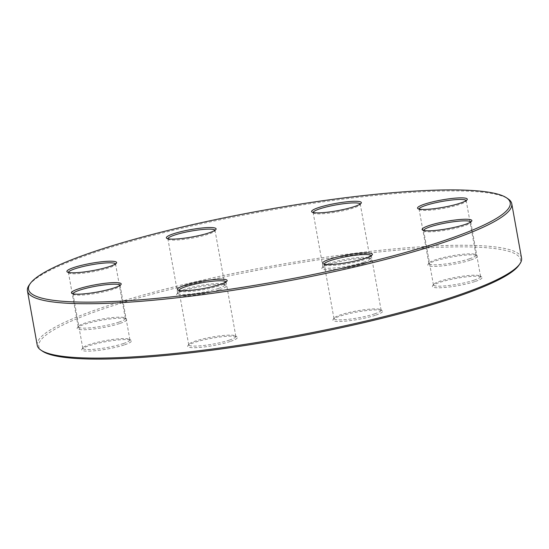 <?xml version="1.0" encoding="UTF-8"?>
<svg xmlns="http://www.w3.org/2000/svg" width="549" height="549" viewBox="0 0 549 549"><rect width="100%" height="100%" fill="white"/><g stroke="black" fill="none" stroke-linecap="round" stroke-linejoin="round"><path stroke-width="0.41" stroke-dasharray="2.75 2.06" d="M29.214 285.027A246.048 36.433 169.8 0 1 93.007 253.041A246.048 36.433 169.8 0 1 338.527 199.719A246.048 36.433 169.8 0 1 508.072 198.868M521.55 258.112A246.048 36.433 -10.2 0 0 365.552 251.943A246.048 36.433 -10.2 0 0 102.793 307.413A246.048 36.433 -10.2 0 0 37.236 345.259M42.451 351.168A244.717 36.241 169.8 0 1 273.21 267.315A244.717 36.241 169.8 0 1 518.723 265.476M364.865 263.458A25.268 3.74 -10.2 0 0 371.213 259.073A25.268 3.74 -10.2 0 0 346.062 260.363A25.268 3.74 -10.2 0 0 322.037 267.919A25.268 3.74 -10.2 0 0 336.153 269.346A25.268 3.74 -10.2 0 0 364.865 263.458M219.614 289.7A25.268 3.74 -10.2 0 0 225.968 285.308A25.268 3.74 -10.2 0 0 200.817 286.605A25.268 3.74 -10.2 0 0 176.792 294.161A25.268 3.74 -10.2 0 0 190.908 295.588A25.268 3.74 -10.2 0 0 219.614 289.7M120.149 323.375A25.268 3.74 -10.2 0 0 126.503 318.99A25.268 3.74 -10.2 0 0 101.345 320.28A25.268 3.74 -10.2 0 0 77.32 327.835A25.268 3.74 -10.2 0 0 91.443 329.263A25.268 3.74 -10.2 0 0 120.149 323.375M124.719 344.758A25.268 3.74 -10.2 0 0 131.074 340.373A25.268 3.74 -10.2 0 0 105.923 341.663A25.268 3.74 -10.2 0 0 81.897 349.219A25.268 3.74 -10.2 0 0 96.013 350.646A25.268 3.74 -10.2 0 0 124.719 344.758M230.662 341.327A25.268 3.74 -10.2 0 0 237.017 336.935A25.268 3.74 -10.2 0 0 211.859 338.232A25.268 3.74 -10.2 0 0 187.833 345.788A25.268 3.74 -10.2 0 0 201.957 347.215A25.268 3.74 -10.2 0 0 230.662 341.327M375.907 315.085A25.268 3.74 -10.2 0 0 382.262 310.693A25.268 3.74 -10.2 0 0 357.104 311.99A25.268 3.74 -10.2 0 0 333.078 319.545A25.268 3.74 -10.2 0 0 347.201 320.973A25.268 3.74 -10.2 0 0 375.907 315.085M475.379 281.411A25.268 3.74 -10.2 0 0 481.727 277.019A25.268 3.74 -10.2 0 0 456.576 278.316A25.268 3.74 -10.2 0 0 432.55 285.871A25.268 3.74 -10.2 0 0 446.666 287.292A25.268 3.74 -10.2 0 0 475.379 281.411M470.802 260.02A25.268 3.74 -10.2 0 0 477.156 255.635A25.268 3.74 -10.2 0 0 451.999 256.925A25.268 3.74 -10.2 0 0 427.973 264.488A25.268 3.74 -10.2 0 0 442.096 265.908A25.268 3.74 -10.2 0 0 470.802 260.02M419.079 209.073A23.936 3.548 -10.2 0 0 419.086 209.183A23.936 3.548 -10.2 0 0 419.45 209.663A23.936 3.548 -10.2 0 0 435.94 209.581A23.936 3.548 -10.2 0 0 459.829 204.386A23.936 3.548 -10.2 0 0 466.039 201.277A23.936 3.548 -10.2 0 0 466.211 200.708A23.936 3.548 -10.2 0 0 466.176 200.598M469.615 258.757A23.936 3.548 169.8 0 1 444.052 264.158A23.936 3.548 169.8 0 1 428.872 263.554A23.936 3.548 169.8 0 1 429.044 262.985A23.936 3.548 169.8 0 1 451.806 255.827A23.936 3.548 169.8 0 1 475.633 254.606A23.936 3.548 169.8 0 1 475.99 255.079A23.936 3.548 169.8 0 1 469.615 258.757M423.656 230.456A23.936 3.548 -10.2 0 0 423.663 230.573A23.936 3.548 -10.2 0 0 424.02 231.047A23.936 3.548 -10.2 0 0 440.518 230.964A23.936 3.548 -10.2 0 0 464.406 225.776A23.936 3.548 -10.2 0 0 470.617 222.661A23.936 3.548 -10.2 0 0 470.788 222.091A23.936 3.548 -10.2 0 0 470.754 221.981M474.192 280.141A23.936 3.548 169.8 0 1 448.622 285.542A23.936 3.548 169.8 0 1 433.442 284.938A23.936 3.548 169.8 0 1 433.614 284.368A23.936 3.548 169.8 0 1 456.377 277.211A23.936 3.548 169.8 0 1 480.21 275.989A23.936 3.548 169.8 0 1 480.567 276.463A23.936 3.548 169.8 0 1 474.192 280.141M324.185 264.131A23.936 3.548 -10.2 0 0 324.191 264.247A23.936 3.548 -10.2 0 0 324.555 264.721A23.936 3.548 -10.2 0 0 341.046 264.639A23.936 3.548 -10.2 0 0 364.934 259.451A23.936 3.548 -10.2 0 0 371.145 256.335A23.936 3.548 -10.2 0 0 371.316 255.765A23.936 3.548 -10.2 0 0 371.282 255.662M374.72 313.822A23.936 3.548 169.8 0 1 349.15 319.216A23.936 3.548 169.8 0 1 333.977 318.619A23.936 3.548 169.8 0 1 334.149 318.049A23.936 3.548 169.8 0 1 356.912 310.892A23.936 3.548 169.8 0 1 380.738 309.663A23.936 3.548 169.8 0 1 381.095 310.137A23.936 3.548 169.8 0 1 374.72 313.822M178.94 290.373A23.936 3.548 -10.2 0 0 178.947 290.49A23.936 3.548 -10.2 0 0 179.303 290.963A23.936 3.548 -10.2 0 0 195.801 290.881A23.936 3.548 -10.2 0 0 219.689 285.693A23.936 3.548 -10.2 0 0 225.9 282.577A23.936 3.548 -10.2 0 0 226.071 282.008A23.936 3.548 -10.2 0 0 226.037 281.898M229.475 340.064A23.936 3.548 169.8 0 1 203.905 345.458A23.936 3.548 169.8 0 1 188.726 344.861A23.936 3.548 169.8 0 1 188.904 344.292A23.936 3.548 169.8 0 1 211.66 337.127A23.936 3.548 169.8 0 1 235.494 335.906A23.936 3.548 169.8 0 1 235.85 336.379A23.936 3.548 169.8 0 1 229.475 340.064M72.996 293.811A23.936 3.548 -10.2 0 0 73.01 293.921A23.936 3.548 -10.2 0 0 73.367 294.394A23.936 3.548 -10.2 0 0 89.864 294.312A23.936 3.548 -10.2 0 0 113.753 289.124A23.936 3.548 -10.2 0 0 119.957 286.015A23.936 3.548 -10.2 0 0 120.128 285.446A23.936 3.548 -10.2 0 0 120.101 285.336M123.532 343.496A23.936 3.548 169.8 0 1 97.969 348.896A23.936 3.548 169.8 0 1 82.789 348.292A23.936 3.548 169.8 0 1 82.961 347.723A23.936 3.548 169.8 0 1 105.724 340.565A23.936 3.548 169.8 0 1 129.55 339.337A23.936 3.548 169.8 0 1 129.914 339.817A23.936 3.548 169.8 0 1 123.532 343.496M68.426 272.428A23.936 3.548 -10.2 0 0 68.433 272.537A23.936 3.548 -10.2 0 0 68.79 273.011A23.936 3.548 -10.2 0 0 85.287 272.928A23.936 3.548 -10.2 0 0 109.176 267.74A23.936 3.548 -10.2 0 0 115.386 264.632A23.936 3.548 -10.2 0 0 115.558 264.062A23.936 3.548 -10.2 0 0 115.523 263.952M118.961 322.112A23.936 3.548 169.8 0 1 93.392 327.506A23.936 3.548 169.8 0 1 78.212 326.909A23.936 3.548 169.8 0 1 78.383 326.339A23.936 3.548 169.8 0 1 101.146 319.182A23.936 3.548 169.8 0 1 124.98 317.953A23.936 3.548 169.8 0 1 125.337 318.427A23.936 3.548 169.8 0 1 118.961 322.112M167.891 238.746A23.936 3.548 -10.2 0 0 167.905 238.863A23.936 3.548 -10.2 0 0 168.262 239.337A23.936 3.548 -10.2 0 0 184.759 239.254A23.936 3.548 -10.2 0 0 208.647 234.066A23.936 3.548 -10.2 0 0 214.851 230.951A23.936 3.548 -10.2 0 0 215.023 230.381A23.936 3.548 -10.2 0 0 214.995 230.278M218.427 288.438A23.936 3.548 169.8 0 1 192.864 293.832A23.936 3.548 169.8 0 1 177.684 293.235A23.936 3.548 169.8 0 1 177.855 292.665A23.936 3.548 169.8 0 1 200.618 285.501A23.936 3.548 169.8 0 1 224.445 284.279A23.936 3.548 169.8 0 1 224.809 284.753A23.936 3.548 169.8 0 1 218.427 288.438M313.143 212.511A23.936 3.548 -10.2 0 0 313.15 212.621A23.936 3.548 -10.2 0 0 313.506 213.094A23.936 3.548 -10.2 0 0 330.004 213.012A23.936 3.548 -10.2 0 0 353.892 207.824A23.936 3.548 -10.2 0 0 360.096 204.708A23.936 3.548 -10.2 0 0 360.274 204.139A23.936 3.548 -10.2 0 0 360.24 204.036M363.678 262.196A23.936 3.548 169.8 0 1 338.109 267.589A23.936 3.548 169.8 0 1 322.929 266.992A23.936 3.548 169.8 0 1 323.1 266.423A23.936 3.548 169.8 0 1 345.863 259.265A23.936 3.548 169.8 0 1 369.697 258.037A23.936 3.548 169.8 0 1 370.053 258.51A23.936 3.548 169.8 0 1 363.678 262.196M475.99 255.079L466.211 200.708M428.872 263.554L419.086 209.183M466.039 201.277L467.103 199.781M419.45 209.663L417.926 208.627M429.044 262.985L427.973 264.488M475.633 254.606L477.156 255.635M480.567 276.463L470.788 222.091M433.442 284.938L423.663 230.573M381.095 310.137L371.316 255.765M333.977 318.619L324.191 264.247M235.85 336.379L226.071 282.008M188.726 344.861L178.947 290.49M129.914 339.817L120.128 285.446M82.789 348.292L73.01 293.921M125.337 318.427L115.558 264.062M78.212 326.909L68.433 272.537M224.809 284.753L215.023 230.381M177.684 293.235L167.905 238.863M370.053 258.51L360.274 204.139M322.929 266.992L313.15 212.621M470.617 222.661L471.68 221.165M424.02 231.047L422.497 230.01M433.614 284.368L432.55 285.871M480.21 275.989L481.727 277.019M371.145 256.335L372.208 254.839M324.555 264.721L323.032 263.692M334.149 318.049L333.078 319.545M380.738 309.663L382.262 310.693M225.9 282.577L226.963 281.081M179.303 290.963L177.787 289.927M188.904 344.292L187.833 345.788M235.494 335.906L237.017 336.935M119.957 286.015L121.027 284.512M73.367 294.394L71.844 293.365M82.961 347.723L81.897 349.219M129.55 339.337L131.074 340.373M115.386 264.632L116.45 263.129M68.79 273.011L67.273 271.981M78.383 326.339L77.32 327.835M124.98 317.953L126.503 318.99M214.851 230.951L215.922 229.455M168.262 239.337L166.738 238.307M177.855 292.665L176.792 294.161M224.445 284.279L225.968 285.308M360.096 204.708L361.167 203.212M313.506 213.094L311.983 212.065M323.1 266.423L322.037 267.919M369.697 258.037L371.213 259.073"/><path stroke-width="0.82" d="M506.549 197.832L508.072 198.868A246.048 36.433 169.8 0 1 511.764 203.741A246.048 36.433 169.8 0 1 276.058 283.174A246.048 36.433 169.8 0 1 27.45 290.888A246.048 36.433 169.8 0 1 29.214 285.027L30.277 283.524A244.717 36.241 -10.2 0 0 275.79 281.685A244.717 36.241 -10.2 0 0 506.549 197.832A244.717 36.241 -10.2 0 0 337.923 198.683A244.717 36.241 -10.2 0 0 93.728 251.717A244.717 36.241 -10.2 0 0 30.277 283.524M27.45 290.888L37.236 345.259A246.048 36.433 -10.2 0 0 40.928 350.132A246.048 36.433 -10.2 0 0 210.473 349.281A246.048 36.433 -10.2 0 0 455.993 295.959A246.048 36.433 -10.2 0 0 519.786 263.973A246.048 36.433 -10.2 0 0 521.55 258.112L511.764 203.741M519.786 263.973L518.723 265.476A244.717 36.241 169.8 0 1 455.272 297.284A244.717 36.241 169.8 0 1 211.077 350.317A244.717 36.241 169.8 0 1 42.451 351.168L40.928 350.132M318.338 207.673A25.268 3.74 169.8 0 1 347.043 201.785A25.268 3.74 169.8 0 1 361.167 203.212A25.268 3.74 169.8 0 1 337.141 210.768A25.268 3.74 169.8 0 1 311.983 212.065A25.268 3.74 169.8 0 1 318.338 207.673M173.093 233.915A25.268 3.74 169.8 0 1 201.799 228.027A25.268 3.74 169.8 0 1 215.922 229.455A25.268 3.74 169.8 0 1 191.896 237.01A25.268 3.74 169.8 0 1 166.738 238.307A25.268 3.74 169.8 0 1 173.093 233.915M73.621 267.589A25.268 3.74 169.8 0 1 102.334 261.708A25.268 3.74 169.8 0 1 116.45 263.129A25.268 3.74 169.8 0 1 92.424 270.684A25.268 3.74 169.8 0 1 67.273 271.981A25.268 3.74 169.8 0 1 73.621 267.589M78.198 288.98A25.268 3.74 169.8 0 1 106.904 283.092A25.268 3.74 169.8 0 1 121.027 284.512A25.268 3.74 169.8 0 1 97.001 292.075A25.268 3.74 169.8 0 1 71.844 293.365A25.268 3.74 169.8 0 1 78.198 288.98M184.135 285.542A25.268 3.74 169.8 0 1 212.847 279.654A25.268 3.74 169.8 0 1 226.963 281.081A25.268 3.74 169.8 0 1 202.938 288.637A25.268 3.74 169.8 0 1 177.787 289.927A25.268 3.74 169.8 0 1 184.135 285.542M329.386 259.3A25.268 3.74 169.8 0 1 358.092 253.412A25.268 3.74 169.8 0 1 372.208 254.839A25.268 3.74 169.8 0 1 348.183 262.395A25.268 3.74 169.8 0 1 323.032 263.692A25.268 3.74 169.8 0 1 329.386 259.3M428.851 225.625A25.268 3.74 169.8 0 1 457.557 219.737A25.268 3.74 169.8 0 1 471.68 221.165A25.268 3.74 169.8 0 1 447.655 228.72A25.268 3.74 169.8 0 1 422.497 230.01A25.268 3.74 169.8 0 1 428.851 225.625M424.281 204.242A25.268 3.74 169.8 0 1 452.987 198.354A25.268 3.74 169.8 0 1 467.103 199.781A25.268 3.74 169.8 0 1 443.077 207.337A25.268 3.74 169.8 0 1 417.926 208.627A25.268 3.74 169.8 0 1 424.281 204.242M466.176 200.598A23.936 3.548 -10.2 0 0 450.681 200.152A23.936 3.548 -10.2 0 0 425.468 205.504A23.936 3.548 -10.2 0 0 419.079 209.073M470.754 221.981A23.936 3.548 -10.2 0 0 455.258 221.535A23.936 3.548 -10.2 0 0 430.039 226.888A23.936 3.548 -10.2 0 0 423.656 230.456M371.282 255.662A23.936 3.548 -10.2 0 0 355.786 255.21A23.936 3.548 -10.2 0 0 330.573 260.562A23.936 3.548 -10.2 0 0 324.185 264.131M226.037 281.898A23.936 3.548 -10.2 0 0 210.542 281.452A23.936 3.548 -10.2 0 0 185.322 286.804A23.936 3.548 -10.2 0 0 178.94 290.373M120.101 285.336A23.936 3.548 -10.2 0 0 104.605 284.883A23.936 3.548 -10.2 0 0 79.385 290.243A23.936 3.548 -10.2 0 0 72.996 293.811M115.523 263.952A23.936 3.548 -10.2 0 0 100.028 263.499A23.936 3.548 -10.2 0 0 74.808 268.859A23.936 3.548 -10.2 0 0 68.426 272.428M214.995 230.278A23.936 3.548 -10.2 0 0 199.5 229.825A23.936 3.548 -10.2 0 0 174.28 235.178A23.936 3.548 -10.2 0 0 167.891 238.746M360.24 204.036A23.936 3.548 -10.2 0 0 344.745 203.583A23.936 3.548 -10.2 0 0 319.525 208.936A23.936 3.548 -10.2 0 0 313.143 212.511"/></g></svg>

